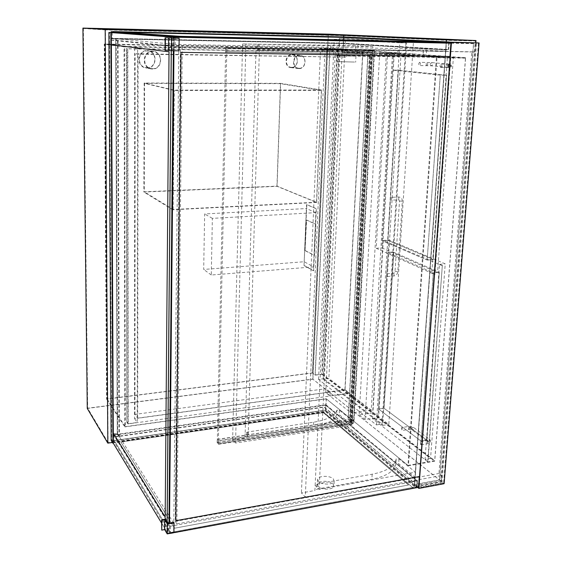 <?xml version="1.0" encoding="UTF-8"?>
<svg xmlns="http://www.w3.org/2000/svg" width="562" height="562" viewBox="0 0 562 562"><rect width="100%" height="100%" fill="white"/><g stroke="black" fill="none" stroke-linecap="round" stroke-linejoin="round"><path stroke-width="0.42" stroke-dasharray="2.81 2.11" d="M323.192 379.153L339.286 38.455L406.67 41.911L382.61 425.406L323.192 379.153L328.868 378.416L345.398 38.595L413.414 42.059L388.834 424.443L328.868 378.416M382.61 425.406L388.834 424.443M406.67 41.911L413.414 42.059M339.286 38.455L345.398 38.595M316.624 202.475L321.534 90.039L173.848 90.11L172.717 209.767L316.624 202.475L277.094 186.345L143.879 192.042L144.16 83.014L280.614 83.352L277.094 186.345M172.717 209.767L143.879 192.042M321.534 90.039L280.614 83.352M173.848 90.11L144.16 83.014M147.089 50.608L147.911 50.664C158.006 51.465 157.093 68.564 147.033 68.023L145.727 67.904C135.955 66.653 137.226 49.997 147.089 50.608M152.513 51.29C142.488 50.671 141.174 67.63 151.094 68.901L152.428 69.028C162.65 69.569 163.598 52.161 153.342 51.346L152.513 51.29M291.945 54.563L292.345 54.584C299.595 54.928 298.689 68.051 291.467 67.651L290.898 67.616C283.761 67.11 284.779 54.121 291.945 54.563M299.539 55.273C292.275 54.823 291.214 68.037 298.45 68.55L299.033 68.585C306.353 68.993 307.295 55.638 299.939 55.294L299.539 55.273M465.582 58.132L436.379 57.696L407.935 465.357L434.784 460.65L465.582 58.132L337.53 48.803L322.258 374.088L315.099 375.002L312.388 372.88L107.005 398.879L104.708 44.398L326.824 48.444L312.388 372.88M112.435 442.47L325.581 411.63L326.206 398.746L125.284 426.663L124.553 46.836L342.996 50.622L343.656 36.952L343.333 43.527L448.638 49.969L449.136 43.126M342.996 50.622L436.379 57.696M326.206 398.746L407.935 465.357M325.581 411.63L414.327 486.474L441.353 481.451L475.831 42.782M446.249 41.848L414.327 486.474M326.824 48.444L329.845 48.662L315.099 375.002M329.845 48.662L337.53 48.803M124.553 46.836L104.708 44.398M125.284 426.663L107.005 398.879M322.258 374.088L434.784 460.65M87.272 408.433L312.929 379.224L441.353 481.451M312.929 379.224L328.356 34.149M316.497 202.236L173.138 209.486L144.258 191.782L276.961 186.12L316.497 202.236L321.38 90.391L280.459 83.668L144.546 83.345L174.283 90.482L321.38 90.391M276.961 186.12L280.459 83.668M173.138 209.486L174.283 90.482M144.546 83.345L144.258 191.782M147.132 67.693C156.791 68.213 157.669 51.802 147.989 51.023C138.119 49.4 136.011 66.288 145.881 67.581L147.132 67.693M152.534 68.69L151.262 68.571C141.231 67.257 143.394 50.06 153.419 51.718C163.261 52.505 162.341 69.21 152.534 68.69M291.615 67.342C298.478 67.721 299.342 55.252 292.451 54.921C285.461 53.973 284.056 66.794 291.074 67.307L291.615 67.342M299.181 68.269L298.633 68.234C291.523 67.714 292.964 54.676 300.052 55.638C307.035 55.975 306.142 68.655 299.181 68.269M437.011 57.289L465.512 57.717L434.644 461.219L408.441 465.821L437.011 57.289L343.157 50.257L343.867 35.673L105.48 29.919L108.073 442.603L325.742 411.152L414.475 485.877L446.481 40.302L343.867 35.673M325.742 411.152L326.332 398.894L408.441 465.821M414.475 485.877L440.84 480.988L475.361 40.97L446.481 40.302M315.226 375.149L330.006 48.318L337.102 48.451L321.836 374.306L315.226 375.149L312.514 373.035L326.986 48.1L330.006 48.318M312.514 373.035L106.597 399.104L104.265 44.012L326.986 48.1M465.512 57.717L337.102 48.451M104.265 44.012L124.069 46.414L343.157 50.257M106.597 399.104L124.841 426.902L124.069 46.414M326.332 398.894L124.841 426.902M321.836 374.306L434.644 461.219M328.201 34.479L312.809 379.083L87.665 408.202L83.366 28.486L328.201 34.479L475.361 40.97M440.84 480.988L312.809 379.083M108.073 442.603L87.665 408.202M105.48 29.919L83.366 28.486M341.914 56.741L342.118 52.442L346.852 52.821L346.635 57.155L138.112 54.149L135.133 53.727L346.635 57.155M330.182 392.051L329.999 395.739L325.784 392.36L325.96 388.7L330.182 392.051L137.683 418.269L134.95 414.384L325.96 388.7M342.118 52.442L362.848 52.786L345.054 389.74L325.784 392.36M346.852 52.821L367.738 53.165L362.848 52.786M134.95 414.384L135.133 53.727M344.885 389.923L362.701 52.421L134.655 48.613L134.515 418.564L344.885 389.923L349.381 393.372L127.981 423.917L126.843 422.21L126.267 48.669L126.647 48.676L137.634 48.985L137.233 422.491L128.234 423.727L127.792 48.824M126.843 422.21L126.647 48.676M127.188 422.16L128.234 423.727M127.981 423.917L127.518 48.831L126.267 48.669M137.683 418.269L138.112 54.149M345.054 389.74L349.402 393.063L329.999 395.739M362.701 52.421L127.518 48.831M367.738 53.165L367.752 52.807M134.655 48.613L137.634 48.985M134.515 418.564L137.233 422.491M354.559 62.045L337.284 61.637L354.559 62.045M338.598 55.673L355.971 56.102L338.598 55.673M333.287 478.887L334.179 481.121C333.8 484.851 321.668 485.147 318.464 481.493L317.635 479.337C318.029 475.614 329.957 475.283 333.287 478.887M333.034 483.882L333.919 486.13C333.54 489.895 321.429 490.197 318.225 486.509L317.397 484.332C317.797 480.573 329.711 480.236 333.034 483.882M226.781 51.795L227.013 47.679L225.566 47.545L225.622 51.676L225.699 47.974L372.564 50.559L225.699 47.974L226.858 48.079L218.337 443.79L353.449 423.277L374.081 50.671L226.858 48.079L226.781 51.795L374.074 54.163L374.292 50.299L372.395 50.166L372.184 54.015L372.564 50.559L374.081 50.671L373.885 54.149L369.557 54.078L374.404 54.17L367.871 53.945L373.885 54.149L353.596 423.741L351.938 422.378L352.114 419.147L372.564 50.559L374.081 50.671L225.699 47.974L217.304 442.575L352.121 422.188L353.449 423.277L353.61 420.362L349.613 420.966L369.557 54.078M218.4 440.713L218.456 444.282L217.171 442.765L217.241 439.358L217.304 442.575L218.337 443.79L353.449 423.277L352.121 422.188L217.304 442.575L218.337 443.79L218.4 440.713L353.61 420.362L352.276 419.28L372.374 54.029L225.622 51.676M226.929 51.809L374.074 54.163M227.013 47.679L374.292 50.299M225.566 47.545L372.395 50.166M225.481 51.662L372.184 54.015M218.527 440.861L353.779 420.502M218.456 444.282L353.596 423.741M217.171 442.765L351.938 422.378M217.241 439.358L352.114 419.147M217.368 439.505L352.276 419.28L348.292 419.877L368.061 53.959M111.318 31.893L343.487 37.317L343.206 43.162L448.307 49.519L341.387 43.211L112.54 38.476L111.353 38.357L111.318 32.498M112.288 31.964L343.487 37.317L448.869 42.431L343.487 37.317L112.288 31.915L341.668 37.331L448.82 42.431L343.487 37.317L343.206 43.162L111.353 38.357M448.82 42.431L448.307 49.519M343.333 43.527L111.255 38.75L111.22 32.491L111.255 38.75L112.54 38.876L112.54 38.476M341.387 43.211L341.366 43.576L112.54 38.876M443.847 49.435L443.818 49.885L341.366 43.576M443.818 49.885L448.638 49.969M113.341 440.664L114.43 442.456L323.754 412.143L412.585 487.451L416.653 486.692L325.517 410.112L325.756 405.209L417.074 480.953L412.993 481.697L323.993 407.218L114.402 437.11L113.313 435.339L113.341 440.664L325.517 410.112L325.756 405.209L113.313 435.339M416.653 486.692L417.074 480.953M111.143 440.327L113.25 440.025L113.222 434.862L117.339 434.468L118.961 437.06L119.383 436.997L117.648 434.229L113.222 434.862L325.918 404.738L325.651 410.253L113.257 440.854L113.222 434.862L114.402 437.11M113.257 440.854L114.43 442.793L323.754 412.143M323.74 412.452L412.585 487.451M412.993 481.697L324.007 406.909L114.402 436.772M413.021 481.339L417.433 480.531L416.962 486.987L412.557 487.809M325.918 404.738L417.433 480.531M325.651 410.253L416.962 486.987M175.161 37.155L175.091 44.405L112.316 38.378L343.206 43.162L448.357 49.526L175.091 44.405M448.82 43.119L448.357 49.526M112.288 32.589L112.316 38.378M170.441 526.208L170.377 532.572L416.695 486.727L325.517 410.112L114.219 440.538L170.377 532.537L416.695 486.727L325.517 410.112L114.219 440.538L170.377 532.537L416.695 486.727L417.116 480.988L170.441 526.208L114.191 435.213L325.756 405.209L417.116 480.988M325.517 410.112L114.219 440.573L114.191 435.213M437.995 42.045L179.882 36.319M179.882 36.368L120.472 32.175M343.487 37.317L113.482 31.999M448.869 42.389L343.487 37.282M408.532 485.006L174.606 528.196L120.851 442.027L323.333 412.663L408.532 485.006L174.606 528.196M174.606 528.154L120.851 441.992L323.333 412.634L408.525 485.041M114.219 440.573L170.377 532.572M416.695 486.762L325.517 410.141M392.431 54.69L362.869 52.435L345.04 390.042L371.236 410.112L392.431 54.69L370.779 54.345L342.139 52.083L325.77 392.662L351.173 413.063L370.779 54.345M371.236 410.112L351.173 413.063M345.04 390.042L325.77 392.662M362.869 52.435L342.139 52.083M394.271 52.933L401.078 53.432L386.403 53.193L379.736 52.695L394.271 52.933L372.662 412.859L359.202 414.861L379.736 52.695M359.202 414.861L365.068 419.519L378.647 417.468L401.078 53.432M378.647 417.468L372.662 412.859M365.068 419.519L386.403 53.193M318.542 379.392L334.214 39.298L399.758 42.803L376.385 424.907L318.542 379.392L323.705 378.725L339.778 39.424L405.89 42.937L382.048 424.036L323.705 378.725M376.385 424.907L382.048 424.036M399.758 42.803L405.89 42.937M334.214 39.298L339.778 39.424M391.588 200.128L391.588 197.339L391.588 200.128M386.888 276.504L386.818 273.799L386.888 276.504M319.125 489.397L339.736 55.905L445.125 57.479L422.905 56.067C421.226 56.481 412.789 56.586 397.601 56.376L335.128 55.505L315.156 485.336L317.881 483.784L372.177 474.202C386.087 471.469 394.025 466.72 395.985 459.955L396.182 458.845L399.013 458.831L415.353 472.164L319.125 489.397L315.156 485.336L314.91 490.514L301.415 492.937L305.285 497.082L414.995 477.187L398.69 463.72L395.852 463.734L395.655 464.858C393.695 471.687 385.764 476.485 371.868 479.253L317.635 488.947L314.91 490.514M320.53 48.838L445.568 51.332L423.446 50.032L423.046 55.996L423.446 50.039L397.98 50.173L320.53 48.838L301.415 492.937M339.736 55.905L335.128 55.505L335.43 49.105M445.568 51.332L445.125 57.479M415.353 472.164L414.995 477.187M325.033 49.175L305.285 497.082M357.966 51.009L330.449 51.086L255.991 49.877L245.165 433.183L247.814 431.967L313.624 422.188C327.091 419.926 334.84 415.936 336.863 410.197L339.413 410.169L352.332 420.713L248.158 436.4L259.37 50.18L372.62 52.097L357.966 51.009L358.24 45.754L242.58 43.969L372.922 46.695L372.62 52.097M259.37 50.18L255.991 49.877L256.146 44.236M248.158 436.4L245.165 433.183L245.032 437.861L232.633 439.737L235.548 443.011L352.079 425.23L339.181 414.58L336.638 414.608C334.615 420.404 326.873 424.443 313.413 426.727L247.68 436.632L245.032 437.861M245.875 44.229L235.548 443.011M352.332 420.713L352.079 425.23M372.922 46.695L358.24 45.754M242.58 43.969L232.633 439.737M450.71 58.125L434.897 274.453L431.785 273.055L447.345 57.872L450.71 58.125L450.352 58.118L434.559 274.481L376.224 248.285L387.625 53.439L450.352 58.118M427.162 260.08L440.285 75.153L446.593 75.196L398.353 70.18L387.935 240.36L433.239 259.595L446.593 75.196L433.239 259.595L427.162 260.08L433.239 259.595L387.935 240.36L382.216 240.761L427.162 260.08L440.285 75.153L392.424 70.131L382.216 240.761L387.935 240.36L398.353 70.18L392.424 70.131L398.353 70.18L446.593 75.196L440.285 75.153L392.424 70.131L382.216 240.761L427.162 260.08M431.785 273.055L437.545 272.556L381.886 247.87L393.519 53.531L453.358 57.963L437.545 272.556M447.345 57.872L453.358 57.963M387.625 53.439L393.519 53.531M376.224 248.285L381.886 247.87M427.661 461.725L372.557 418.711L383.27 240.445L442.308 265.728L427.661 461.725L425.055 459.386L430.555 458.43L377.98 417.889L388.904 240.051L445.223 263.873L430.555 458.43M442.308 265.728L427.984 461.669M442.645 265.7L439.491 264.351L425.055 459.386M378.514 409.031L421.05 441.072L426.86 440.116L439.287 272.359L393.786 252.254L383.994 408.223L426.86 440.116L421.05 441.072L433.274 272.879L388.117 252.682L378.514 409.031L383.994 408.223L378.514 409.031L421.05 441.072L433.274 272.879L439.287 272.359L426.86 440.116L383.994 408.223L393.786 252.254L388.117 252.682L393.786 252.254L439.287 272.359L433.274 272.879L388.117 252.682L378.514 409.031M372.557 418.711L377.98 417.889M439.491 264.351L445.223 263.873M383.27 240.445L388.904 240.051M419.695 62.333L419.659 62.326C418.521 63.344 418.465 64.419 419.484 65.536L419.526 65.536C420.664 64.518 420.72 63.45 419.695 62.333M440.819 67.496C439.723 66.33 439.786 65.227 441.008 64.166L441.051 64.173C442.154 65.332 442.09 66.435 440.861 67.496L440.819 67.496M402.062 427.661L401.661 427.556L401.879 430.337L402.28 430.443L402.062 427.661M420.685 444.633L420.446 441.76L420.889 441.873L421.135 444.753L420.685 444.633M439.456 479.934L414.693 484.507L446.446 42.522L473.555 43.126L439.456 479.934L443.594 483.229L418.697 487.872M418.163 487.423L414.693 484.507M451.167 42.754L473.555 43.126M446.446 42.522L449.171 42.656M478.431 43.358L443.594 483.229M449.207 42.136L446.235 42.073L414.454 484.69L439.533 480.053L444.113 483.692M414.454 484.69L417.791 487.493M446.235 42.073L449.2 42.213M439.533 480.053L473.696 42.684M182.271 46.815L176.875 523.917L175.26 521.367L180.43 46.632L474.841 52.02L475.494 43.696L476.52 43.745L441.922 482.969L441.051 482.273L441.577 475.515L438.964 473.464L471.778 51.83L474.841 52.02M176.875 523.917L441.577 475.515M168.965 523.166L168.874 532.902L441.051 482.273M173.461 38.16L173.342 50.756M451.131 43.169L475.494 43.696M175.26 521.367L438.964 473.464M180.43 46.632L471.778 51.83M168.874 532.902L169.253 533.521M419.301 476.534L418.514 487.338L169.401 533.774L418.535 487.331M418.739 487.296L441.922 482.969M169.408 533.493L169.52 523.067M173.946 50.77L174.065 38.167L173.946 50.77M451.131 43.197L476.52 43.745M113.25 440.025L111.669 440.439L109.478 32.456L111.669 440.439L113.074 440.236L113.046 433.906L117.261 433.309L115.709 40.26L111.072 40.169L111.03 32.491M111.072 40.169L173.222 46.597L173.3 38.153M115.709 40.26L178.828 46.695L173.222 46.597M117.261 433.309L173.813 523.334L178.828 46.695M113.046 433.906L168.811 524.248L173.813 523.334M113.074 440.236L168.74 531.764L168.811 524.248M161.54 522.997L167.033 532.081L167.16 522.196L167.069 532.073L113.355 443.221L113.299 433.147L113.355 443.221L111.669 440.439L167.069 532.073L168.74 531.764M171.424 38.068L171.312 50.706L171.424 38.068M111.339 44.798L111.318 32.596L111.381 44.798L169.071 51.788L165.172 517.026M167.033 532.081L167.118 522.133M171.262 50.699L171.375 38.061M173.911 532.65L173.644 532.214L167.792 533.31L165.2 529.018L161.484 529.699M173.749 522.302L173.644 532.214M165.277 519.148L165.2 529.018M167.876 523.37L167.792 533.31M179.011 50.847L178.835 38.272M178.702 50.812L165.017 50.299M169.176 50.362L169.281 37.9M172.134 50.706L172.246 38.132M175.808 520.707L180.964 52.35L449.909 56.502L450.886 43.19M174.08 38.174L173.967 50.77M313.533 266.894L211.284 275.001L212.359 218.365L315.9 212.647L313.533 266.894L304.183 261.737L203.69 269.451L204.638 213.953L306.381 208.544L304.183 261.737M315.9 212.647L306.381 208.544M212.359 218.365L204.638 213.953M211.284 275.001L203.69 269.451M304.021 265.552L306.543 204.631L316.076 208.65L313.364 270.779L304.021 265.552L306.817 204.617L316.357 208.635L313.638 270.751L304.295 265.531M305.047 250.61L306.318 219.995L315.535 224.203L314.172 255.401L305.047 250.61L306.592 219.981L315.816 224.182L314.453 255.38L305.321 250.589M349.613 420.966L351.608 422.603L349.683 421.922L350.681 422.743L352.002 422.722L350.084 421.057L354.081 420.453L352.416 419.097L348.124 419.744L367.871 53.945M352.416 419.097L372.515 54.022M354.081 420.453L374.404 54.17M350.084 421.057L370.084 54.1M349.683 421.922L369.691 54.156M349.993 421.879L370.028 54.156M111.374 38.764L118.02 39.038L111.374 38.764L111.339 32.519M113.355 440.201L113.334 435.03M117.339 434.468L115.779 38.855M118.961 437.06L117.556 39.024M119.383 436.997L118.02 39.038M117.648 434.229L116.123 38.855M398.753 197.009L398.746 199.791L398.753 197.009M399.701 201.084L402.322 201.119L399.701 201.084M397.594 271.615L395.023 271.601L397.594 271.615M393.934 273.251L394.004 275.949L393.934 273.251M337.2 49.098L336.898 55.483M316.792 484.402L316.547 489.572M338.38 49.098L338.078 55.476M317.881 483.784L317.635 488.947M397.98 50.173L397.601 56.376M372.177 474.202L371.868 479.253M396.175 458.88L395.852 463.769M426.572 50.116L426.165 56.074M399.013 458.831L398.69 463.72M355.465 45.684L355.198 50.938M339.413 410.169L339.181 414.58M336.863 410.197L336.638 414.608M330.702 45.648L330.449 51.086M259.019 44.25L258.857 49.87M257.874 44.243L257.712 49.87M246.753 432.452L246.62 437.124M247.814 431.967L247.68 436.632M313.624 422.188L313.413 426.727M426.888 65.614L427.865 64.096L427.064 62.424C425.919 63.436 425.856 64.504 426.888 65.614M430.078 64.187L431.609 62.607C433.176 63.752 433.077 64.82 431.307 65.803L430.078 64.187M449.312 67.433L448.062 65.768L449.635 64.138C451.237 65.318 451.124 66.414 449.312 67.433M447.612 65.838L448.666 64.258C449.769 65.417 449.705 66.52 448.469 67.573L447.612 65.838M408.7 429.256L409.558 428.497L408.483 426.481L408.7 429.256M411.56 428.869L412.894 427.338L413.625 427.492C414.327 428.546 414.018 429.389 412.705 430.014L411.967 429.853L411.56 428.869M428.567 441.83L427.822 441.669L427.408 440.671L428.778 439.084L429.523 439.245C430.232 440.32 429.916 441.184 428.567 441.83M426.958 441.486L427.436 440.601L427.879 440.72L428.125 443.587L426.958 441.486M351.917 422.561L372.163 54.261M350.681 422.743L370.829 54.24M350.99 422.701L371.159 54.247M351.608 422.603L371.833 54.261M153.342 51.346L147.911 50.664M151.094 68.901L145.727 67.904M299.939 55.294L292.345 54.584M298.45 68.55L290.898 67.616M153.419 51.718L147.989 51.023M151.262 68.571L145.881 67.581M300.052 55.638L292.451 54.921M298.633 68.234L291.074 67.307M337.572 55.498L337.284 61.637M355.971 56.102L355.655 62.263M317.635 479.337L317.397 484.332M334.179 481.121L333.919 486.13M387.12 276.546L394.004 275.949C396.203 275.513 397.467 274.144 397.791 271.832L402.322 201.119C402.28 198.562 401.036 197.185 398.584 196.988L391.588 197.339M386.818 273.799L393.702 273.209L395.023 271.601L399.498 200.929L398.746 199.791L391.749 200.149M423.305 50.088L422.905 56.067M395.985 459.955L395.655 464.858M396.182 458.845L395.852 463.734M440.861 67.496L448.469 67.573C449.27 68.002 450.295 67.602 451.553 66.379C451.146 64.44 450.499 63.696 449.635 64.138L431.609 62.607L419.659 62.326M441.008 64.166L449.712 64.251L448.343 65.817L449.579 67.468L431.223 65.796L419.526 65.536M421.135 444.753L428.125 443.587C430.829 442.828 431.3 441.381 429.523 439.245L413.625 427.492L408.483 426.481L401.661 427.556M420.446 441.76L427.822 440.531L427.865 441.711L411.967 429.853L409.101 429.361L402.28 430.443M352.002 422.722L372.262 54.275M351.65 422.687L371.882 54.268"/><path stroke-width="0.84" d="M449.136 43.126L449.221 41.995L343.656 36.952L343.733 35.308L446.39 39.86L446.249 41.848M475.831 42.782L476.007 40.555L446.39 39.86M343.733 35.308L105.185 29.512L107.806 443.137L112.435 442.47M107.806 443.137L87.272 408.433L82.923 28.1L328.356 34.149L476.007 40.555M82.923 28.1L105.185 29.512M111.318 32.498L111.318 31.893L113.482 31.999L175.168 36.375L448.869 42.431L448.82 43.119M112.512 31.978L112.505 31.57L341.682 36.959L341.668 37.317M343.656 36.952L112.505 31.57M111.22 31.479L111.339 32.498L109.478 32.456L171.431 37.036L171.424 38.068L171.431 37.036L111.283 32.596L111.339 44.798L169.029 51.788L165.172 517.026L113.264 433.154L113.313 443.228L161.54 522.997M341.682 36.959L444.387 41.883L444.359 42.283M449.221 41.995L444.387 41.883M113.482 31.999L175.168 36.375L175.161 37.155M112.288 31.964L112.288 32.589M439.66 42.087L179.882 36.319L119.594 32.118L341.232 37.296L439.66 42.087M120.472 32.175L341.232 37.331L437.995 42.045M175.168 36.375L448.869 42.431L175.168 36.375M112.512 31.886L175.168 36.326M449.171 42.656L451.167 42.754L418.697 487.872L418.163 487.423M418.887 488.413L444.113 483.692L479.077 42.937L451.448 42.326L418.887 488.413L417.791 487.493M449.2 42.213L451.448 42.326M479.077 42.937L449.207 42.136M175.808 520.707L419.322 476.555L175.808 520.735L180.978 52.35L449.937 56.502L450.907 43.19L174.094 37.162L174.065 38.167L174.08 37.162L173.468 37.113L173.461 38.16M173.342 50.756L168.965 523.166M173.468 37.113L451.131 43.169M169.253 533.521L418.535 487.352L419.322 476.555M169.506 523.067L173.967 50.77M450.907 43.19L174.094 37.162L451.131 43.197M173.3 38.153L173.307 37.078L111.22 32.491M173.307 37.078L111.283 32.596M171.312 50.706L167.16 522.196L171.312 50.706M167.118 522.133L171.262 50.699M171.375 38.061L171.382 37.036M165.172 516.949L113.264 433.154M174.016 522.723L173.749 522.302L167.876 523.37L165.277 519.148L161.561 519.822L161.821 520.243L164.708 519.724L167.3 523.953L174.016 522.723L173.911 532.65L167.216 533.9L167.3 523.953M164.708 519.724L164.624 529.601L167.216 533.9M161.821 520.243L161.744 530.135L164.624 529.601M161.561 519.822L161.744 530.135M179.138 38.293L165.109 37.816L179.138 38.293L179.011 50.847L171.487 50.728L171.6 38.132M165.109 37.816L165.017 50.299L171.487 50.728M168.537 50.383L168.642 37.907M165.305 50.327L165.397 37.837M174.094 37.162L174.08 38.174M113.299 433.147L111.381 44.798M113.313 443.228L112.927 443.285L110.847 32.582M112.927 443.285L111.143 440.327L108.895 32.441"/></g></svg>
